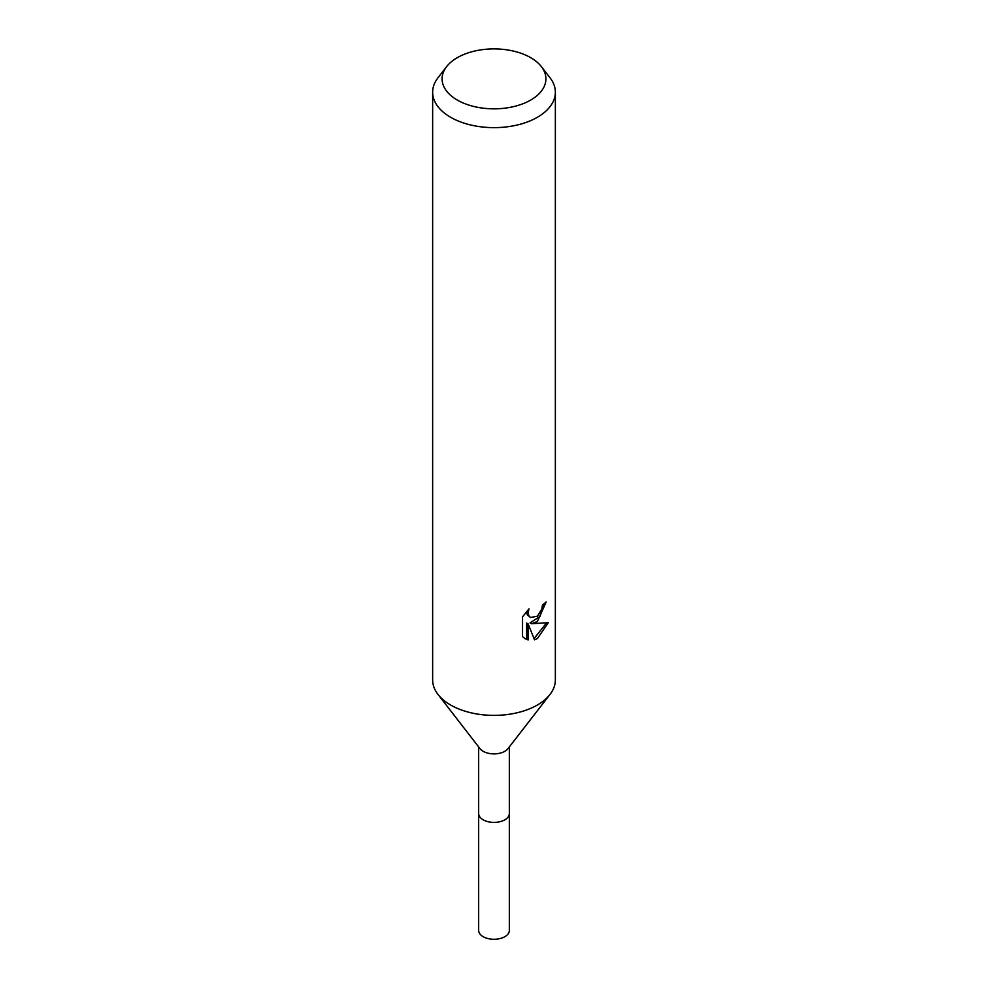 <?xml version="1.0" encoding="UTF-8"?>
<svg xmlns="http://www.w3.org/2000/svg" width="988" height="988" viewBox="0 0 988 988"><rect width="100%" height="100%" fill="white"/><g stroke="black" fill="none" stroke-linecap="round" stroke-linejoin="round"><path stroke-width="1.48" d="M509.339 746.928L509.339 813.544A15.339 8.855 180 0 1 504.843 819.805A15.339 8.855 180 0 1 488.134 821.72A15.339 8.855 180 0 1 478.661 813.544L478.661 930.424A15.339 8.855 180 0 0 488.134 938.6A15.339 8.855 180 0 0 504.843 936.686A15.339 8.855 180 0 0 509.339 930.424L509.339 813.544A15.339 8.855 180 0 1 508.005 817.15A15.339 8.855 180 0 1 483.157 819.805A15.339 8.855 180 0 1 479.995 817.15A15.339 8.855 180 0 1 478.661 813.544L478.661 746.928M508.005 817.15L508.005 817.15A15.339 8.855 180 0 1 483.157 819.805A15.339 8.855 180 0 1 479.995 817.15L479.995 817.15M549.859 694.613L508.005 748.645A15.339 8.855 180 0 1 483.157 751.288A15.339 8.855 180 0 1 479.995 748.645L438.141 694.613M550.007 694.428A61.342 35.42 180 0 1 450.627 705.012M537.386 616.216L541.819 609.139L542.461 605.027A61.355 35.42 0 0 0 546.191 601.927L537.373 621.526L531.507 623.737L548.315 622.662M541.387 66.641L550.007 77.768A61.355 35.42 180 0 1 555.355 92.23A61.355 35.42 180 0 1 537.386 117.276A61.355 35.42 180 0 1 470.523 124.945A61.355 35.42 180 0 1 432.645 92.23A61.355 35.42 180 0 1 437.993 77.768L446.613 66.641A51.907 29.961 180 0 1 457.296 57.675A51.907 29.961 180 0 1 541.387 66.641A51.907 29.961 180 0 1 530.704 100.06A51.907 29.961 180 0 1 464.57 103.555A51.907 29.961 180 0 1 446.613 66.641M555.355 92.23L555.355 679.966A61.355 35.42 180 0 1 537.386 705.012A61.355 35.42 180 0 1 470.523 712.681A61.355 35.42 180 0 1 432.645 679.966L432.645 92.23M548.303 622.662L537.386 638.569L534.496 639.779L528.135 623.91L528.135 639.915L525.184 638.717L522.529 636.63L522.529 616.87L528.988 608.88L528.111 612.795L528.741 615.623L530.494 617.488L537.373 616.216M544.598 603.335L539.991 616.426L530.05 622.897L531.507 623.737M530.494 617.488L527.271 614.771L526.666 611.313M524.455 638.26L526.666 639.063L526.653 623.058L528.135 623.91M534.039 638.606L546.389 623.107M526.653 639.063L528.135 639.915"/></g></svg>
